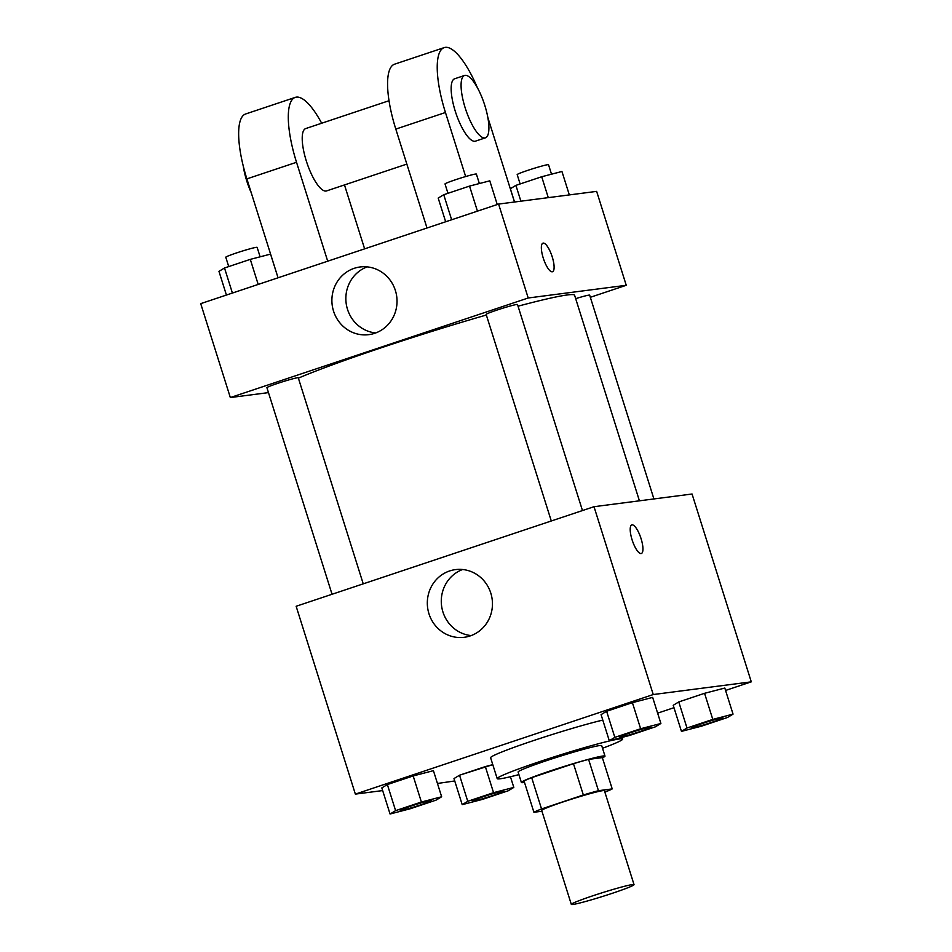 <?xml version="1.0" encoding="UTF-8"?>
<svg xmlns="http://www.w3.org/2000/svg" width="952" height="952" viewBox="0 0 952 952"><rect width="100%" height="100%" fill="white"/><g stroke="black" fill="none" stroke-linecap="round" stroke-linejoin="round"><path stroke-width="1.43" d="M632.461 884.563A32.88 1.821 -17.5 0 1 634.032 884.622A32.88 1.821 -17.5 0 1 603.223 896.248A32.88 1.821 -17.5 0 1 571.319 904.4A32.88 1.821 -17.5 0 1 597.439 894.273A32.88 1.821 -17.5 0 1 632.461 884.563M571.319 904.4L541.712 810.485A32.88 1.821 -17.5 0 1 567.832 800.358A32.88 1.821 -17.5 0 1 602.854 790.636A32.88 1.821 -17.5 0 1 604.425 790.707L634.032 884.622M533.917 812.27L524.04 780.961A42.435 2.344 -17.5 0 1 531.68 777.653L573.473 763.683L583.338 794.979L541.545 808.95A42.435 2.344 -17.5 0 0 533.917 812.27L541.95 811.235M573.473 763.683A42.435 2.344 -17.5 0 1 588.586 759.387L602.342 757.613L612.207 788.911A42.435 2.344 -17.5 0 1 604.865 792.123M612.207 788.911L598.451 790.696A42.435 2.344 -17.5 0 0 583.338 794.979M588.586 759.387L598.451 790.696M602.414 757.84A43.84 2.428 162.5 0 0 604.996 756.102A43.84 2.428 162.5 0 0 562.465 766.979A43.84 2.428 162.5 0 0 521.387 782.473A43.84 2.428 162.5 0 0 524.504 782.413M521.387 782.473L518.102 772.036A43.84 2.428 -17.5 0 1 552.922 758.542A43.84 2.428 -17.5 0 1 599.617 745.571A43.84 2.428 -17.5 0 1 601.712 745.666L604.996 756.102M531.68 777.653L541.545 808.95M518.911 774.619A65.748 3.641 -17.5 0 1 497.194 778.629A65.748 3.641 -17.5 0 1 549.435 758.387A65.748 3.641 -17.5 0 1 619.478 738.942A65.748 3.641 -17.5 0 1 622.608 739.073A65.748 3.641 -17.5 0 1 602.521 748.26M497.194 778.629L490.613 757.756A65.748 3.641 -17.5 0 1 532.418 740.953A65.748 3.641 -17.5 0 1 602.783 720.093M493.552 792.671L485.33 766.586L492.791 764.646L459.53 775.214L453.985 778.569L462.208 804.654L482.462 799.394L508.261 790.767L513.806 787.411L493.552 792.671L467.753 801.298L462.208 804.654M441.645 796.764L433.422 770.668L413.168 775.939L387.369 784.555L381.823 787.911L390.058 814.008L410.3 808.736L436.099 800.12L441.645 796.764L421.391 802.024L395.604 810.64L390.058 814.008M725.579 690.438L751.283 681.846L653.239 694.543L355.358 794.111L382.668 790.577M437.456 783.472L454.747 780.961M657.63 713.155L673.98 707.681M733.04 714.131L724.817 688.046L704.563 693.306L678.764 701.933L673.219 705.289L681.453 731.374L701.707 726.114L727.495 717.487L733.04 714.131L712.786 719.403L686.999 728.018L681.453 731.374M660.89 723.484L652.656 697.388L632.402 702.659L606.614 711.275L601.069 714.631L609.292 740.727L629.546 735.456L655.345 726.84L660.89 723.484L640.636 728.744L614.837 737.372L609.292 740.727M355.358 794.111L296.143 606.269L594.012 506.702L692.056 494.005L751.283 681.846M594.012 506.702L653.239 694.543M490.804 593.12A34.117 32.547 82.6 0 1 464.267 637.293A34.117 32.547 82.6 0 1 427.615 607.626A34.117 32.547 82.6 0 1 455.496 569.605A34.117 32.547 82.6 0 1 490.804 593.12M631.795 524.921A15.065 4.451 -108.5 0 1 632.045 524.861A15.065 4.451 -108.5 0 1 640.934 538.213A15.065 4.451 -108.5 0 1 641.351 553.505A15.065 4.451 -108.5 0 1 632.354 540.617A15.065 4.451 -108.5 0 1 631.795 524.921A15.065 4.451 -108.5 0 1 632.057 524.861A15.065 4.451 -108.5 0 1 640.922 538.213A15.065 4.451 -108.5 0 1 641.351 553.505M471.145 635.579A34.117 32.547 82.6 0 1 441.573 605.817A34.117 32.547 82.6 0 1 462.589 569.51M518.031 306.199A153.427 8.485 -17.5 0 1 567.297 294.965A153.427 8.485 -17.5 0 1 574.615 295.287L639.423 500.823M298.381 378.146A153.427 8.485 -17.5 0 1 486.341 315.017M582.469 510.558L517.507 304.521A16.434 0.904 162.5 0 0 501.561 308.591A16.434 0.904 162.5 0 0 486.151 314.398L551.291 520.982M575.663 298.642A16.434 0.904 -17.5 0 1 588.883 295.132A16.434 0.904 -17.5 0 1 589.669 295.168L653.917 498.943M332.046 594.262L266.917 387.678A16.434 0.904 -17.5 0 1 279.971 382.621A16.434 0.904 -17.5 0 1 297.488 377.765A16.434 0.904 -17.5 0 1 298.274 377.801L363.236 583.838M498.598 204.073L596.642 191.376L626.249 285.291L590.335 297.298L626.249 285.291L528.205 297.988L230.336 397.555L268.476 392.617L230.336 397.555L200.717 303.64L498.598 204.073L528.205 297.988L230.336 397.555M619.443 737.086A16.434 0.904 -17.5 0 1 619.407 737.05A16.434 0.904 -17.5 0 1 632.473 731.981A16.434 0.904 -17.5 0 1 649.978 727.126A16.434 0.904 -17.5 0 1 650.763 727.161A16.434 0.904 -17.5 0 1 650.763 727.209M652.656 697.388L632.402 702.659L640.636 728.744M632.402 702.659L606.614 711.275L614.837 737.372M606.614 711.275L601.069 714.631M650.002 727.209A16.434 0.904 -17.5 0 1 650.787 727.245A16.434 0.904 -17.5 0 1 635.389 733.052A16.434 0.904 -17.5 0 1 619.431 737.134A16.434 0.904 -17.5 0 1 632.497 732.064A16.434 0.904 -17.5 0 1 650.002 727.209M400.173 810.331L400.197 810.414A16.434 0.904 -17.5 0 1 413.263 805.344A16.434 0.904 -17.5 0 1 430.768 800.489A16.434 0.904 -17.5 0 1 431.553 800.525A16.434 0.904 -17.5 0 1 416.155 806.332A16.434 0.904 -17.5 0 1 400.197 810.414A16.434 0.904 -17.5 0 1 400.173 810.331A16.434 0.904 -17.5 0 1 413.227 805.261A16.434 0.904 -17.5 0 1 430.744 800.406A16.434 0.904 -17.5 0 1 431.53 800.442A16.434 0.904 -17.5 0 1 431.518 800.489M433.422 770.668L413.168 775.939L421.391 802.024M413.168 775.939L387.369 784.555L395.604 810.64M387.369 784.555L381.823 787.911M691.604 727.733A16.434 0.904 -17.5 0 1 691.568 727.697A16.434 0.904 -17.5 0 1 704.635 722.639A16.434 0.904 -17.5 0 1 722.14 717.772A16.434 0.904 -17.5 0 1 722.925 717.808A16.434 0.904 -17.5 0 1 722.925 717.856A16.434 0.904 -17.5 0 1 707.55 723.71A16.434 0.904 -17.5 0 1 691.592 727.78A16.434 0.904 -17.5 0 1 704.658 722.723A16.434 0.904 -17.5 0 1 722.163 717.856A16.434 0.904 -17.5 0 1 722.949 717.891L722.925 717.808M724.817 688.046L704.563 693.306L712.786 719.403M704.563 693.306L678.764 701.933L686.999 728.018M678.764 701.933L673.219 705.289M472.359 801.013A16.434 0.904 -17.5 0 1 472.335 800.977A16.434 0.904 -17.5 0 1 485.389 795.92A16.434 0.904 -17.5 0 1 502.906 791.053A16.434 0.904 -17.5 0 1 503.691 791.088A16.434 0.904 -17.5 0 1 503.679 791.136L503.715 791.172A16.434 0.904 -17.5 0 1 488.305 796.991A16.434 0.904 -17.5 0 1 472.359 801.06A16.434 0.904 -17.5 0 1 485.425 796.003A16.434 0.904 -17.5 0 1 502.93 791.136A16.434 0.904 -17.5 0 1 503.715 791.172M510.439 776.737L513.806 787.411M485.33 766.586L459.53 775.214L467.753 801.298M459.53 775.214L453.985 778.569M497.253 204.525L489.792 180.832L469.538 186.092L443.739 194.72L438.194 198.075L445.667 221.768M469.538 186.092L477.44 211.142M443.739 194.72L451.641 219.769M447.964 193.304L445.024 183.962A16.434 0.904 -17.5 0 1 458.079 178.893A16.434 0.904 -17.5 0 1 475.595 174.037A16.434 0.904 -17.5 0 1 476.381 174.073L479.356 183.534M246.877 178.881L296.524 162.28A65.748 19.433 -108.5 0 1 295.287 97.378L245.64 113.978A65.748 19.433 -108.5 0 0 246.877 178.881L278.055 277.782L270.546 254.113L250.293 259.372L224.505 267.988L218.96 271.356L226.421 295.049M250.293 259.372L258.194 284.422M224.505 267.988L232.407 293.049M228.73 266.584L225.791 257.242A16.434 0.904 -17.5 0 1 238.845 252.173A16.434 0.904 -17.5 0 1 256.362 247.318A16.434 0.904 -17.5 0 1 257.135 247.353L260.122 256.814M569.332 194.91L561.942 171.479L541.7 176.751L515.901 185.366L510.355 188.722L514.544 202.002M541.7 176.751L548.281 197.635M515.901 185.366L520.887 201.181M520.125 183.95L517.186 174.609A16.434 0.904 -17.5 0 1 530.24 169.551A16.434 0.904 -17.5 0 1 547.757 164.684A16.434 0.904 -17.5 0 1 548.53 164.72L551.517 174.192M552.22 256.873A15.065 4.451 71.5 0 0 542.961 243.153A15.065 4.451 -108.5 0 1 552.231 256.861A15.065 4.451 -108.5 0 1 552.517 271.736A15.065 4.451 71.5 0 0 552.22 256.873M552.517 271.736A15.065 4.451 -108.5 0 1 543.509 258.861A15.065 4.451 -108.5 0 1 542.961 243.153M626.249 285.291L528.205 297.988M333.545 311.149A34.117 32.547 82.6 0 1 360.082 266.976A34.117 32.547 82.6 0 1 396.734 296.631A34.117 32.547 82.6 0 1 368.84 334.652A34.117 32.547 82.6 0 1 333.545 311.149M367.163 266.869A34.117 32.547 -97.4 0 0 347.504 309.34A34.117 32.547 -97.4 0 0 375.719 332.95M426.996 228.004L395.806 129.091L445.453 112.503A65.748 19.433 -108.5 0 1 444.227 47.6A65.748 19.433 -108.5 0 1 477.428 87.774M444.227 47.6L394.58 64.189A65.748 19.433 71.5 0 0 395.806 129.091M406.849 164.089L326.548 190.924A32.88 9.722 -108.5 0 1 306.913 162.828A32.88 9.722 -108.5 0 1 305.711 128.568L389.035 100.71M296.524 162.28L327.702 261.193M344.481 184.938L364.628 248.853M295.287 97.378A65.748 19.433 -108.5 0 1 321.669 123.224M485.413 137.826L475.488 141.146A32.88 9.722 -108.5 0 1 455.853 113.038A32.88 9.722 -108.5 0 1 454.639 78.778L464.576 75.458A32.88 9.722 -108.5 0 1 465.123 75.339A32.88 9.722 -108.5 0 1 484.508 104.47A32.88 9.722 -108.5 0 1 485.413 137.826A32.88 9.722 -108.5 0 1 465.778 109.718A32.88 9.722 -108.5 0 1 464.576 75.458M465.659 176.548L445.453 112.503M487.817 117.405L514.496 202.014M243.26 166.041A32.88 9.722 71.5 0 0 251.257 192.768M622.084 737.395L622.608 739.073"/></g></svg>
